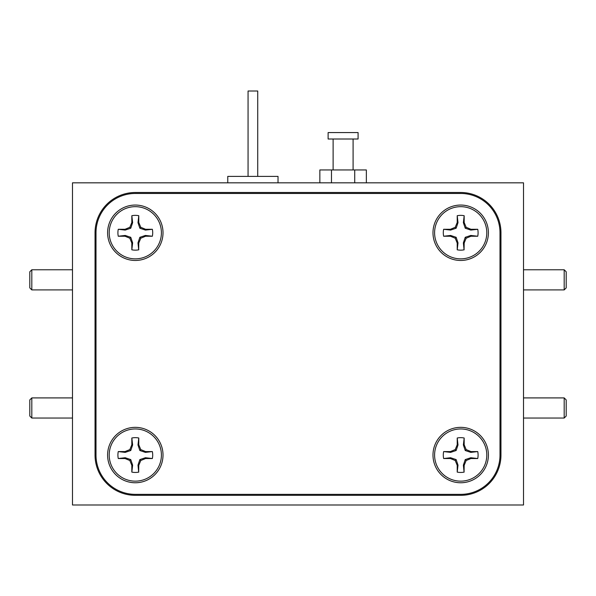 <?xml version="1.0" encoding="UTF-8"?>
<svg xmlns="http://www.w3.org/2000/svg" width="596" height="596" viewBox="0 0 596 596"><rect width="100%" height="100%" fill="white"/><g stroke="black" fill="none" stroke-linecap="round" stroke-linejoin="round"><path stroke-width="0.89" d="M31.812 418.042L29.8 416.03L29.8 399.923L31.812 397.912L31.812 418.042L72.489 418.042M31.812 289.909L29.8 287.89L29.8 271.783L31.812 269.772L31.812 289.909L72.489 289.909M564.188 397.912L566.2 399.923L566.2 416.03L564.188 418.042L564.188 397.912L523.512 397.912M566.2 287.883L566.2 271.783L564.188 269.772L564.188 289.894M135.307 205.054A27.707 27.707 0 0 0 107.6 232.76A27.707 27.707 0 0 0 135.307 260.467A27.707 27.707 0 0 0 163.013 232.76A27.707 27.707 0 0 0 135.307 205.054M460.693 205.054A27.707 27.707 0 0 0 432.987 232.76A27.707 27.707 0 0 0 460.693 260.467A27.707 27.707 0 0 0 488.4 232.76A27.707 27.707 0 0 0 460.693 205.054M460.693 427.347A27.707 27.707 0 0 0 432.987 455.053A27.707 27.707 0 0 0 460.693 482.76A27.707 27.707 0 0 0 488.4 455.053A27.707 27.707 0 0 0 460.693 427.347M135.307 427.347A27.707 27.707 0 0 0 107.6 455.053A27.707 27.707 0 0 0 135.307 482.76A27.707 27.707 0 0 0 163.013 455.053A27.707 27.707 0 0 0 135.307 427.347M96.001 455.053A39.306 39.306 0 0 0 135.307 494.36L460.693 494.36A39.306 39.306 0 0 0 499.999 455.053L499.999 232.76A39.306 39.306 0 0 0 460.693 193.462L135.307 193.462A39.306 39.306 0 0 0 96.001 232.76L96.001 455.053M477.739 236.24L470.795 235.442L465.238 237.305L463.368 242.863L464.068 249.828L464.172 243.026L466.161 238.229L470.952 236.24L477.739 236.24A17.396 17.396 0 0 0 477.739 229.281L470.952 229.281L466.161 227.3L464.172 222.502L464.172 215.715A17.396 17.396 0 0 0 457.214 215.715L457.214 222.502L455.225 227.3L450.427 229.281L443.647 229.281A17.396 17.396 0 0 0 443.647 236.24L450.427 236.24L455.225 238.229L457.214 243.026L457.214 249.806A17.396 17.396 0 0 0 464.172 249.806M457.214 249.806L458.011 242.863L456.149 237.305L450.591 235.442L443.647 236.24M464.172 215.715L463.368 222.658L465.238 228.216L470.795 230.086L477.739 229.281M434.596 232.76A26.097 26.097 0 0 1 460.693 206.67A26.097 26.097 0 0 1 486.79 232.76A26.097 26.097 0 0 1 460.693 258.858A26.097 26.097 0 0 1 434.596 232.76M477.739 458.533L470.795 457.735L465.238 459.598L463.368 465.156L464.068 472.121L464.172 465.32L466.161 460.522L470.952 458.533L477.739 458.533A17.396 17.396 0 0 0 477.739 451.574L470.952 451.574L466.161 449.585L464.172 444.795L464.172 438.008A17.396 17.396 0 0 0 457.214 438.008L457.214 444.795L455.225 449.585L450.427 451.574L443.647 451.574A17.396 17.396 0 0 0 443.647 458.533L450.427 458.533L455.225 460.522L457.214 465.32L457.214 472.099A17.396 17.396 0 0 0 464.172 472.099M457.214 472.099L458.011 465.156L456.149 459.598L450.591 457.735L443.647 458.533M464.172 438.008L463.368 444.951L465.238 450.509L470.795 452.379L477.739 451.574M434.596 455.053A26.097 26.097 0 0 1 460.693 428.956A26.097 26.097 0 0 1 486.79 455.053A26.097 26.097 0 0 1 460.693 481.151A26.097 26.097 0 0 1 434.596 455.053M152.352 458.533L145.409 457.735L139.851 459.598L137.989 465.156L138.682 472.121L138.786 465.32L140.775 460.522L145.573 458.533L152.352 458.533A17.396 17.396 0 0 0 152.352 451.574L145.573 451.574L140.775 449.585L138.786 444.795L138.786 438.008A17.396 17.396 0 0 0 131.828 438.008L131.828 444.795L129.839 449.585L125.048 451.574L118.261 451.574A17.396 17.396 0 0 0 118.261 458.533L125.048 458.533L129.839 460.522L131.828 465.32L131.828 472.099A17.396 17.396 0 0 0 138.786 472.099M131.828 472.099L132.632 465.156L130.762 459.598L125.205 457.735L118.261 458.533M138.786 438.008L137.989 444.951L139.851 450.509L145.409 452.379L152.352 451.574M109.21 455.053A26.097 26.097 0 0 1 135.307 428.956A26.097 26.097 0 0 1 161.404 455.053A26.097 26.097 0 0 1 135.307 481.151A26.097 26.097 0 0 1 109.21 455.053M227.769 182.83L227.769 176.386L278.027 176.386L278.027 182.83M248.063 176.386L248.063 91.009L257.733 91.009L257.733 176.386M328.12 139.01L358.084 139.01L358.084 132.573L328.12 132.573L328.12 139.01M152.352 236.24L145.409 235.442L139.851 237.305L137.989 242.863L138.682 249.828L138.786 243.026L140.775 238.229L145.573 236.24L152.352 236.24A17.396 17.396 0 0 0 152.352 229.281L145.573 229.281L140.775 227.3L138.786 222.502L138.786 215.715A17.396 17.396 0 0 0 131.828 215.715L131.828 222.502L129.839 227.3L125.048 229.281L118.261 229.281A17.396 17.396 0 0 0 118.261 236.24L125.048 236.24L129.839 238.229L131.828 243.026L131.828 249.806A17.396 17.396 0 0 0 138.786 249.806M131.828 249.806L132.632 242.863L130.762 237.305L125.205 235.442L118.261 236.24M138.786 215.715L137.989 222.658L139.851 228.216L145.409 230.086L152.352 229.281M109.21 232.76A26.097 26.097 0 0 1 135.307 206.67A26.097 26.097 0 0 1 161.404 232.76A26.097 26.097 0 0 1 135.307 258.858A26.097 26.097 0 0 1 109.21 232.76M118.261 229.281L125.205 230.086L130.762 228.216L132.632 222.658L131.828 215.715M137.989 222.658L138.786 222.502M139.851 228.216L140.775 227.3M145.409 230.086L145.573 229.281M125.205 230.086L125.048 229.281M130.762 228.216L129.839 227.3M132.632 222.658L131.828 222.502M132.632 242.863L131.828 243.026M130.762 237.305L129.839 238.229M125.205 235.442L125.048 236.24M145.409 235.442L145.573 236.24M139.851 237.305L140.775 238.229M137.989 242.863L138.786 243.026M319.851 182.83L319.851 169.942L366.354 169.942L366.354 182.83M354.724 182.83L354.724 169.942M331.48 182.83L331.48 169.942M523.512 182.83L72.489 182.83L72.489 504.991L523.512 504.991L523.512 182.83M95.04 232.76L95.04 455.053A40.267 40.267 0 0 0 135.307 495.321L460.693 495.321A40.267 40.267 0 0 0 500.96 455.053L500.96 232.76A40.267 40.267 0 0 0 460.693 192.493L135.307 192.493A40.267 40.267 0 0 0 95.04 232.76M118.261 451.574L125.205 452.379L130.762 450.509L132.632 444.951L131.828 438.008M137.989 444.951L138.786 444.795M139.851 450.509L140.775 449.585M145.409 452.379L145.573 451.574M125.205 452.379L125.048 451.574M130.762 450.509L129.839 449.585M132.632 444.951L131.828 444.795M132.632 465.156L131.828 465.32M130.762 459.598L129.839 460.522M125.205 457.735L125.048 458.533M145.409 457.735L145.573 458.533M139.851 459.598L140.775 460.522M137.989 465.156L138.786 465.32M443.647 451.574L450.591 452.379L456.149 450.509L458.011 444.951L457.214 438.008M463.368 444.951L464.172 444.795M465.238 450.509L466.161 449.585M470.795 452.379L470.952 451.574M450.591 452.379L450.427 451.574M456.149 450.509L455.225 449.585M458.011 444.951L457.214 444.795M458.011 465.156L457.214 465.32M456.149 459.598L455.225 460.522M450.591 457.735L450.427 458.533M470.795 457.735L470.952 458.533M465.238 459.598L466.161 460.522M463.368 465.156L464.172 465.32M443.647 229.281L450.591 230.086L456.149 228.216L458.011 222.658L457.214 215.715M463.368 222.658L464.172 222.502M465.238 228.216L466.161 227.3M470.795 230.086L470.952 229.281M450.591 230.086L450.427 229.281M456.149 228.216L455.225 227.3M458.011 222.658L457.214 222.502M458.011 242.863L457.214 243.026M456.149 237.305L455.225 238.229M450.591 235.442L450.427 236.24M470.795 235.442L470.952 236.24M465.238 237.305L466.161 238.229M463.368 242.863L464.172 243.026M31.812 397.912L72.489 397.912M31.812 269.772L72.489 269.772M523.512 418.042L564.188 418.042M566.2 287.89L564.188 289.909L523.512 289.909M523.512 269.772L564.188 269.772M333.119 169.942L333.119 139.01M353.093 169.942L353.093 139.01"/></g></svg>
